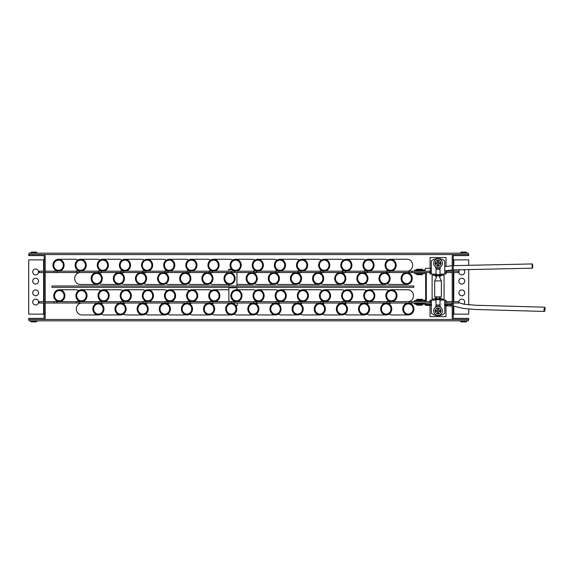 <?xml version="1.0" encoding="UTF-8"?>
<svg xmlns="http://www.w3.org/2000/svg" width="574" height="574" viewBox="0 0 574 574"><rect width="100%" height="100%" fill="white"/><g stroke="black" fill="none" stroke-linecap="round" stroke-linejoin="round"><path stroke-width="0.86" d="M459.939 269.701A2.913 2.913 0 0 0 461.797 274.867A2.913 2.913 0 0 0 463.534 269.608M464.71 281.145A2.913 2.913 0 0 0 461.797 278.232A2.913 2.913 0 0 0 458.877 281.145A2.913 2.913 0 0 0 461.797 284.065A2.913 2.913 0 0 0 464.71 281.145M463.778 304.184A2.913 2.913 0 0 0 461.797 299.133A2.913 2.913 0 0 0 458.963 302.756M464.71 292.855A2.913 2.913 0 0 0 461.797 289.935A2.913 2.913 0 0 0 458.877 292.855A2.913 2.913 0 0 0 461.797 295.768A2.913 2.913 0 0 0 464.71 292.855M468.714 265.217L468.714 259.857L453.281 259.857L453.281 256.133A0.531 0.531 0 0 1 453.812 255.602L468.714 255.602L468.714 254.54L453.812 254.54A1.6 1.6 0 0 0 452.219 256.133L452.219 259.857L453.281 259.857L453.281 314.143L468.714 314.143L468.714 309.171M452.219 317.867A1.6 1.6 0 0 0 453.812 319.46L468.714 319.46L468.714 318.398L453.812 318.398A0.531 0.531 0 0 1 453.281 317.867L453.281 314.143L452.219 314.143L452.219 317.336M453.281 256.133A0.531 0.531 0 0 1 453.632 255.631M452.219 259.857L452.219 314.143M453.632 318.369A0.531 0.531 0 0 1 453.281 317.867M452.219 256.664L452.219 256.133M468.714 269.479L468.714 304.902M32.704 302.053A2.913 2.913 0 0 0 35.617 304.966A2.913 2.913 0 0 0 38.537 302.053A2.913 2.913 0 0 0 35.617 299.133A2.913 2.913 0 0 0 32.704 302.053M32.704 292.855A2.913 2.913 0 0 0 35.617 295.768A2.913 2.913 0 0 0 38.537 292.855A2.913 2.913 0 0 0 35.617 289.935A2.913 2.913 0 0 0 32.704 292.855M32.704 271.947A2.913 2.913 0 0 0 35.617 274.867A2.913 2.913 0 0 0 38.537 271.947A2.913 2.913 0 0 0 35.617 269.034A2.913 2.913 0 0 0 32.704 271.947M32.704 281.145A2.913 2.913 0 0 0 35.617 284.065A2.913 2.913 0 0 0 38.537 281.145A2.913 2.913 0 0 0 35.617 278.232A2.913 2.913 0 0 0 32.704 281.145M44.133 314.143L44.133 317.867A0.531 0.531 0 0 1 43.602 318.398L28.7 318.398L28.7 319.46L43.602 319.46A1.6 1.6 0 0 0 45.195 317.867L45.195 314.143L44.133 314.143L44.133 259.857L28.7 259.857L28.7 314.143L44.133 314.143M45.195 256.133A1.6 1.6 0 0 0 43.602 254.54L28.7 254.54L28.7 255.602L43.602 255.602A0.531 0.531 0 0 1 44.133 256.133L44.133 259.857L45.195 259.857L45.195 256.664M45.195 314.143L45.195 259.857M43.782 255.631A0.531 0.531 0 0 1 44.133 256.133M45.195 317.336L45.195 317.867M464.007 321.892L464.38 321.892M463.254 321.892L461.159 321.892M461.288 321.892L465.5 321.892M29.023 253.177L29.023 254.54L468.398 254.54L468.398 253.177L29.023 253.177L29.016 254.54M468.398 319.46L29.023 319.46L29.023 320.823L468.398 320.823L468.398 319.46M29.016 320.823L29.016 319.46M461.812 252.108L463.605 252.108L461.073 252.108L460.413 253.177L460.413 252.768L466.798 252.768L466.138 252.108L463.605 252.108L466.052 252.108M463.605 252.108L461.252 252.108M36.341 252.108L33.809 252.108L36.341 252.108L37.001 252.768L30.616 252.768L30.616 253.177M35.703 252.108L32.022 252.108M33.809 252.108L31.914 252.108M31.907 321.892L31.276 321.892L30.616 320.823L30.616 321.232L37.009 321.232L36.349 321.892L33.809 321.892L35.71 321.892M31.914 321.892L35.602 321.892M30.616 321.232L31.276 321.892L33.809 321.892M413.854 285.981L51.969 285.981L51.969 287.337L413.854 287.337L413.854 285.981M431.332 271.186L45.195 271.186M452.219 271.186L444.742 271.186M453.281 272.542L458.769 272.542L458.769 271.186L453.281 271.186M44.133 271.186L39.24 271.186L39.24 272.542L44.133 272.542M79.226 271.186L79.226 272.542L98.491 272.542L98.491 271.186M98.491 272.542L101.411 272.542L101.411 271.186M101.411 272.542L120.669 272.542L120.669 271.186M120.669 272.542L123.589 272.542L123.589 271.186M123.589 272.542L142.854 272.542L142.854 271.186M142.854 272.542L145.774 272.542L145.774 271.186M145.774 272.542L165.032 272.542L165.032 271.186M165.032 272.542L167.952 272.542L167.952 271.186M167.952 272.542L187.217 272.542L187.217 271.186M187.217 272.542L190.138 272.542L190.138 271.186M190.138 272.542L209.395 272.542L209.395 271.186M209.395 272.542L212.315 272.542L212.315 271.186M212.315 272.542L231.58 272.542L231.58 271.186M231.58 272.542L234.501 272.542L234.501 271.186M234.501 272.542L253.758 272.542L253.758 271.186M253.758 272.542L256.678 272.542L256.678 271.186M256.678 272.542L275.943 272.542L275.943 271.186M275.943 272.542L278.864 272.542L278.864 271.186M278.864 272.542L298.121 272.542L298.121 271.186M298.121 272.542L301.041 272.542L301.041 271.186M301.041 272.542L320.306 272.542L320.306 271.186M320.306 272.542L323.227 272.542L323.227 271.186M323.227 272.542L342.484 272.542L342.484 271.186M342.484 272.542L345.404 272.542L345.404 271.186M345.404 272.542L364.669 272.542L364.669 271.186M364.669 272.542L367.59 272.542L367.59 271.186M367.59 272.542L386.847 272.542L386.847 271.186M386.847 272.542L389.768 272.542L389.768 271.186M389.768 272.542L409.032 272.542L409.032 271.186M409.032 272.542L411.953 272.542L411.953 271.186M411.953 272.542L429.89 272.542L429.89 271.186M429.89 272.542L431.332 272.542L431.332 260.969A10.641 10.641 0 0 1 444.742 260.976L444.742 274.121L440.036 274.121M444.742 272.542L446.694 272.542L446.694 271.186M446.694 272.542L452.219 272.542M45.195 272.542L54.128 272.542L54.128 271.186M54.128 272.542L57.048 272.542L57.048 271.186M57.048 272.542L76.306 272.542L76.306 271.186M76.306 272.542L79.226 272.542M431.332 301.666L45.195 301.666M452.219 301.666L444.742 301.666L444.742 313.246A10.641 10.641 0 0 1 431.332 313.239L431.332 300.094L436.039 300.094M453.281 303.029L458.769 303.029L458.769 301.666L453.281 301.666M44.133 301.666L39.24 301.666L39.24 303.029L44.133 303.029M79.226 301.666L79.226 303.029L98.491 303.029L98.491 301.666M98.491 303.029L101.411 303.029L101.411 301.666M101.411 303.029L120.669 303.029L120.669 301.666M120.669 303.029L123.589 303.029L123.589 301.666M123.589 303.029L142.854 303.029L142.854 301.666M142.854 303.029L145.774 303.029L145.774 301.666M145.774 303.029L165.032 303.029L165.032 301.666M165.032 303.029L167.952 303.029L167.952 301.666M167.952 303.029L187.217 303.029L187.217 301.666M187.217 303.029L190.138 303.029L190.138 301.666M190.138 303.029L209.395 303.029L209.395 301.666M209.395 303.029L212.315 303.029L212.315 301.666M212.315 303.029L231.58 303.029L231.58 301.666M231.58 303.029L234.501 303.029L234.501 301.666M234.501 303.029L253.758 303.029L253.758 301.666M253.758 303.029L256.678 303.029L256.678 301.666M256.678 303.029L275.943 303.029L275.943 301.666M275.943 303.029L278.864 303.029L278.864 301.666M278.864 303.029L298.121 303.029L298.121 301.666M298.121 303.029L301.041 303.029L301.041 301.666M301.041 303.029L320.306 303.029L320.306 301.666M320.306 303.029L323.227 303.029L323.227 301.666M323.227 303.029L342.484 303.029L342.484 301.666M342.484 303.029L345.404 303.029L345.404 301.666M345.404 303.029L364.669 303.029L364.669 301.666M364.669 303.029L367.59 303.029L367.59 301.666M367.59 303.029L386.847 303.029L386.847 301.666M386.847 303.029L389.768 303.029L389.768 301.666M389.768 303.029L409.032 303.029L409.032 301.666M409.032 303.029L411.953 303.029L411.953 301.666M411.953 303.029L429.89 303.029L429.89 301.666M429.89 303.029L431.332 303.029M444.742 303.029L446.694 303.029L446.694 301.666M446.694 303.029L452.219 303.029M45.195 303.029L54.128 303.029L54.128 301.666M54.128 303.029L57.048 303.029L57.048 301.666M57.048 303.029L76.306 303.029L76.306 301.666M76.306 303.029L79.226 303.029M236.954 289.748L236.954 287.746L228.868 287.746L228.868 301.58L235.505 301.58M231.214 268.811A10.296 10.296 0 0 0 228.617 269.608L231.889 269.608M231.236 287.337L234.579 287.337M231.236 268.84A10.289 8.18 -90 0 0 230.848 268.941A9.428 4.578 46.8 0 1 231.286 268.941A10.289 8.18 -90 0 1 231.308 268.933M237.213 303.029L237.213 305.397L235.397 305.755M236.868 305.755L237.213 305.397M233.589 303.029L233.589 303.589M235.907 305.755L236.954 305.727M426.324 272.542L426.324 300.367A0.639 0.639 0 0 1 425.686 301.006L424.495 301.006M414.83 300.604L416.322 300.367L416.982 299.305M425.65 272.542L425.686 300.051L422.708 300.367M417.205 299.305L421.825 299.305L417.205 299.305M424.279 304.091L414.536 304.091L414.536 303.029L414.536 303.438L424.279 303.438M414.557 270.117L416.322 270.117L416.982 269.055M424.473 270.117L422.708 270.117M422.005 269.055L421.409 269.055M422.048 305.16L419.515 305.16L422.048 305.16L422.708 304.091M422.708 304.5L416.322 304.5L416.982 305.16L421.309 305.16M416.982 305.16L419.515 305.16M424.495 301.666L424.495 300.604L414.536 300.604L414.536 301.666M422.048 299.535L419.515 299.535L422.048 299.535L422.708 300.195L416.322 300.195L416.322 300.604M421.409 299.535L417.721 299.535M419.515 299.535L417.621 299.535M425.492 303.029L425.492 304.306L431.332 304.306M444.742 304.306L451.795 304.306L451.795 303.029M425.492 304.306L424.279 304.306L424.279 303.029M430.902 305.375L425.894 305.375L430.902 305.375M445.783 305.375L447.964 305.375M430.493 268.331L425.384 268.331L425.069 271.186M421.381 271.186L421.381 270.332L425.04 270.332M421.381 270.332L415.468 270.332L415.468 271.186M421.409 269.263L417.65 269.263M421.381 269.263L417.621 269.263M414.536 272.542L414.536 273.611L424.495 273.611L424.495 272.542M422.048 274.673L419.515 274.673L422.048 274.673L422.708 273.611M417.621 274.673L421.309 274.673M430.034 301.666L430.034 300.216L431.332 300.216M444.742 300.216L445.998 300.216L445.998 301.666M445.998 305.877L445.998 316.611L430.034 316.611L430.034 305.375M430.034 301.58L431.332 301.58M444.742 301.58L445.998 301.58M446.041 272.542L446.041 273.906L444.742 273.906M431.332 273.906L430.077 273.906L430.077 272.542M430.077 268.331L430.077 257.518L446.041 257.518L446.041 266.336M446.041 271.186L446.041 270.663M444.082 300.094L444.082 275.183L438.888 275.183M433.054 274.121L433.054 275.183L432.107 275.183L432.107 300.094M440.028 300.094L444.742 300.094L444.742 301.666M433.643 310.929A4.391 4.391 0 0 1 438.034 306.53A4.391 4.391 0 0 1 442.432 310.929A4.391 4.391 0 0 1 438.034 315.32A4.391 4.391 0 0 1 433.643 310.929M435.114 310.929A2.92 2.92 0 0 1 438.034 308.008A2.92 2.92 0 0 1 440.954 310.929A2.92 2.92 0 0 1 438.034 313.849A2.92 2.92 0 0 1 435.114 310.929M438.565 311.46L440.272 311.46L440.272 310.398L438.565 310.398L438.565 308.69L437.503 308.69L437.503 310.398L435.802 310.398L435.802 311.46L437.503 311.46L437.503 313.16L438.565 313.16L438.565 311.46M443.013 300.094L443.013 299.025L438.888 299.025M437.187 299.025L433.054 299.025L433.054 300.094M440.567 297.963L439.11 297.963L440.567 297.963L441.227 298.623L438.952 298.623M437.123 298.623L434.841 298.623L436.247 297.963M435.501 297.963L436.14 297.963M436.039 304.966L440.028 304.966L440.028 299.65L436.039 299.65L436.039 304.966M436.147 304.966A8.452 8.452 0 0 1 435.429 307.391M440.638 307.391A8.452 8.452 0 0 1 439.921 304.966M532.148 264.557C532.586 263.617 532.758 264.621 532.672 267.563C532.241 268.503 532.062 267.498 532.148 264.557L532.371 263.932L453.281 265.654M431.332 268.202L430.622 268.202A2.131 0.373 90 0 0 430.364 268.826A2.131 0.373 90 0 0 430.285 271.186M532.672 267.563L532.457 268.187L453.281 269.916M545.3 308.396L544.525 311.445L543.865 310.247L544.64 307.198L545.3 308.396M447.921 305.375A2.131 0.796 90 0 0 448.488 306.014L452.219 306.014M391.863 303.029A5.962 5.568 90 0 0 389.036 303.861M402.776 308.977A5.962 5.568 -90 0 1 408.344 303.029A5.962 5.568 -90 0 1 413.911 309.006A5.962 5.568 -90 0 1 408.344 314.954A5.962 5.568 -90 0 1 402.776 308.977M413.115 309.006A5.109 4.771 -90 0 1 408.344 314.1A5.109 4.771 -90 0 1 403.572 308.977A5.109 4.771 -90 0 1 408.344 303.883A5.109 4.771 -90 0 1 413.115 309.006M389.036 314.122A5.962 5.568 90 0 0 391.863 314.954L408.344 314.954M369.728 303.029A5.962 5.568 90 0 0 366.894 303.861M380.641 308.977A5.962 5.568 -90 0 1 386.202 303.029A5.962 5.568 -90 0 1 391.769 309.006A5.962 5.568 -90 0 1 386.202 314.954A5.962 5.568 -90 0 1 380.641 308.977M390.973 309.006A5.109 4.771 -90 0 1 386.202 314.1A5.109 4.771 -90 0 1 381.437 308.977A5.109 4.771 -90 0 1 386.202 303.883A5.109 4.771 -90 0 1 390.973 309.006M366.894 314.122A5.962 5.568 90 0 0 369.728 314.954L386.202 314.954M347.586 303.029A5.962 5.568 90 0 0 344.759 303.861M358.499 308.977A5.962 5.568 -90 0 1 364.067 303.029A5.962 5.568 -90 0 1 369.627 309.006A5.962 5.568 -90 0 1 364.067 314.954A5.962 5.568 -90 0 1 358.499 308.977M368.838 309.006A5.109 4.771 -90 0 1 364.067 314.1A5.109 4.771 -90 0 1 359.295 308.977A5.109 4.771 -90 0 1 364.067 303.883A5.109 4.771 -90 0 1 368.838 309.006M344.759 314.122A5.962 5.568 90 0 0 347.586 314.954L364.067 314.954M325.451 303.029A5.962 5.568 90 0 0 322.617 303.861M336.364 308.977A5.962 5.568 -90 0 1 341.925 303.029A5.962 5.568 -90 0 1 347.492 309.006A5.962 5.568 -90 0 1 341.925 314.954A5.962 5.568 -90 0 1 336.364 308.977M346.696 309.006A5.109 4.771 -90 0 1 341.925 314.1A5.109 4.771 -90 0 1 337.16 308.977A5.109 4.771 -90 0 1 341.925 303.883A5.109 4.771 -90 0 1 346.696 309.006M322.617 314.122A5.962 5.568 90 0 0 325.451 314.954L341.925 314.954M303.309 303.029A5.962 5.568 90 0 0 300.482 303.861M314.222 308.977A5.962 5.568 -90 0 1 319.79 303.029A5.962 5.568 -90 0 1 325.35 309.006A5.962 5.568 -90 0 1 319.79 314.954A5.962 5.568 -90 0 1 314.222 308.977M324.561 309.006A5.109 4.771 -90 0 1 319.79 314.1A5.109 4.771 -90 0 1 315.018 308.977A5.109 4.771 -90 0 1 319.79 303.883A5.109 4.771 -90 0 1 324.561 309.006M300.482 314.122A5.962 5.568 90 0 0 303.309 314.954L319.79 314.954M281.174 303.029A5.962 5.568 90 0 0 278.34 303.861M292.087 308.977A5.962 5.568 -90 0 1 297.648 303.029A5.962 5.568 -90 0 1 303.216 309.006A5.962 5.568 -90 0 1 297.648 314.954A5.962 5.568 -90 0 1 292.087 308.977M302.419 309.006A5.109 4.771 -90 0 1 297.648 314.1A5.109 4.771 -90 0 1 292.876 308.977A5.109 4.771 -90 0 1 297.648 303.883A5.109 4.771 -90 0 1 302.419 309.006M278.34 314.122A5.962 5.568 90 0 0 281.174 314.954L297.648 314.954M259.032 303.029A5.962 5.568 90 0 0 256.205 303.861M269.945 308.977A5.962 5.568 -90 0 1 275.513 303.029A5.962 5.568 -90 0 1 281.073 309.006A5.962 5.568 -90 0 1 275.513 314.954A5.962 5.568 -90 0 1 269.945 308.977M280.277 309.006A5.109 4.771 -90 0 1 275.513 314.1A5.109 4.771 -90 0 1 270.741 308.977A5.109 4.771 -90 0 1 275.513 303.883A5.109 4.771 -90 0 1 280.277 309.006M256.205 314.122A5.962 5.568 90 0 0 259.032 314.954L275.513 314.954M247.81 308.977A5.962 5.568 -90 0 1 253.371 303.029A5.962 5.568 -90 0 1 258.939 309.006A5.962 5.568 -90 0 1 253.371 314.954A5.962 5.568 -90 0 1 247.81 308.977M258.142 309.006A5.109 4.771 -90 0 1 253.371 314.1A5.109 4.771 -90 0 1 248.599 308.977A5.109 4.771 -90 0 1 253.371 303.883A5.109 4.771 -90 0 1 258.142 309.006M234.063 314.122A5.962 5.568 90 0 0 236.897 314.954L253.371 314.954M214.755 303.029A5.962 5.568 90 0 0 211.921 303.861M225.668 308.977A5.962 5.568 -90 0 1 231.236 303.029A5.962 5.568 -90 0 1 236.797 309.006A5.962 5.568 -90 0 1 231.236 314.954A5.962 5.568 -90 0 1 225.668 308.977M236 309.006A5.109 4.771 -90 0 1 231.236 314.1A5.109 4.771 -90 0 1 226.465 308.977A5.109 4.771 -90 0 1 231.236 303.883A5.109 4.771 -90 0 1 236 309.006M211.921 314.122A5.962 5.568 90 0 0 214.755 314.954L231.236 314.954M192.613 303.029A5.962 5.568 90 0 0 189.786 303.861M203.526 308.977A5.962 5.568 -90 0 1 209.094 303.029A5.962 5.568 -90 0 1 214.662 309.006A5.962 5.568 -90 0 1 209.094 314.954A5.962 5.568 -90 0 1 203.526 308.977M213.865 309.006A5.109 4.771 -90 0 1 209.094 314.1A5.109 4.771 -90 0 1 204.322 308.977A5.109 4.771 -90 0 1 209.094 303.883A5.109 4.771 -90 0 1 213.865 309.006M189.786 314.122A5.962 5.568 90 0 0 192.613 314.954L209.094 314.954M170.478 303.029A5.962 5.568 90 0 0 167.644 303.861M181.391 308.977A5.962 5.568 -90 0 1 186.952 303.029A5.962 5.568 -90 0 1 192.52 309.006A5.962 5.568 -90 0 1 186.952 314.954A5.962 5.568 -90 0 1 181.391 308.977M191.723 309.006A5.109 4.771 -90 0 1 186.952 314.1A5.109 4.771 -90 0 1 182.188 308.977A5.109 4.771 -90 0 1 186.952 303.883A5.109 4.771 -90 0 1 191.723 309.006M167.644 314.122A5.962 5.568 90 0 0 170.478 314.954L186.952 314.954M148.336 303.029A5.962 5.568 90 0 0 145.509 303.861M159.249 308.977A5.962 5.568 -90 0 1 164.817 303.029A5.962 5.568 -90 0 1 170.378 309.006A5.962 5.568 -90 0 1 164.817 314.954A5.962 5.568 -90 0 1 159.249 308.977M169.588 309.006A5.109 4.771 -90 0 1 164.817 314.1A5.109 4.771 -90 0 1 160.046 308.977A5.109 4.771 -90 0 1 164.817 303.883A5.109 4.771 -90 0 1 169.588 309.006M145.509 314.122A5.962 5.568 90 0 0 148.336 314.954L164.817 314.954M126.201 303.029A5.962 5.568 90 0 0 123.367 303.861M137.114 308.977A5.962 5.568 -90 0 1 142.675 303.029A5.962 5.568 -90 0 1 148.243 309.006A5.962 5.568 -90 0 1 142.675 314.954A5.962 5.568 -90 0 1 137.114 308.977M147.446 309.006A5.109 4.771 -90 0 1 142.675 314.1A5.109 4.771 -90 0 1 137.911 308.977A5.109 4.771 -90 0 1 142.675 303.883A5.109 4.771 -90 0 1 147.446 309.006M123.367 314.122A5.962 5.568 90 0 0 126.201 314.954L142.675 314.954M104.059 303.029A5.962 5.568 90 0 0 101.232 303.861M114.972 308.977A5.962 5.568 -90 0 1 120.54 303.029A5.962 5.568 -90 0 1 126.101 309.006A5.962 5.568 -90 0 1 120.54 314.954A5.962 5.568 -90 0 1 114.972 308.977M125.304 309.006A5.109 4.771 -90 0 1 120.54 314.1A5.109 4.771 -90 0 1 115.769 308.977A5.109 4.771 -90 0 1 120.54 303.883A5.109 4.771 -90 0 1 125.304 309.006M101.232 314.122A5.962 5.568 90 0 0 104.059 314.954L120.54 314.954M81.924 303.029A5.962 5.568 90 0 0 76.356 308.977A5.962 5.568 90 0 0 81.924 314.954L98.398 314.954A5.962 5.568 -90 0 1 92.837 308.977A5.962 5.568 -90 0 1 98.398 303.029A5.962 5.568 -90 0 1 103.966 309.006A5.962 5.568 -90 0 1 98.398 314.954M103.169 309.006A5.109 4.771 -90 0 1 98.398 314.1A5.109 4.771 -90 0 1 93.627 308.977A5.109 4.771 -90 0 1 98.398 303.883A5.109 4.771 -90 0 1 103.169 309.006M390.205 272.542A5.962 5.568 90 0 0 387.371 273.375M401.118 278.49A5.962 5.568 -90 0 1 406.679 272.542A5.962 5.568 -90 0 1 412.247 278.519A5.962 5.568 -90 0 1 406.679 284.467A5.962 5.568 -90 0 1 401.118 278.49M411.45 278.519A5.109 4.771 -90 0 1 406.679 283.613A5.109 4.771 -90 0 1 401.915 278.49A5.109 4.771 -90 0 1 406.679 273.396A5.109 4.771 -90 0 1 411.45 278.519M387.371 283.635A5.962 5.568 90 0 0 390.205 284.467L406.679 284.467M368.063 272.542A5.962 5.568 90 0 0 365.236 273.375M378.976 278.49A5.962 5.568 -90 0 1 384.544 272.542A5.962 5.568 -90 0 1 390.105 278.519A5.962 5.568 -90 0 1 384.544 284.467A5.962 5.568 -90 0 1 378.976 278.49M389.316 278.519A5.109 4.771 -90 0 1 384.544 283.613A5.109 4.771 -90 0 1 379.773 278.49A5.109 4.771 -90 0 1 384.544 273.396A5.109 4.771 -90 0 1 389.316 278.519M365.236 283.635A5.962 5.568 90 0 0 368.063 284.467L384.544 284.467M345.928 272.542A5.962 5.568 90 0 0 343.094 273.375M356.841 278.49A5.962 5.568 -90 0 1 362.402 272.542A5.962 5.568 -90 0 1 367.97 278.519A5.962 5.568 -90 0 1 362.402 284.467A5.962 5.568 -90 0 1 356.841 278.49M367.173 278.519A5.109 4.771 -90 0 1 362.402 283.613A5.109 4.771 -90 0 1 357.631 278.49A5.109 4.771 -90 0 1 362.402 273.396A5.109 4.771 -90 0 1 367.173 278.519M343.094 283.635A5.962 5.568 90 0 0 345.928 284.467L362.402 284.467M323.786 272.542A5.962 5.568 90 0 0 320.959 273.375M334.699 278.49A5.962 5.568 -90 0 1 340.267 272.542A5.962 5.568 -90 0 1 345.828 278.519A5.962 5.568 -90 0 1 340.267 284.467A5.962 5.568 -90 0 1 334.699 278.49M345.031 278.519A5.109 4.771 -90 0 1 340.267 283.613A5.109 4.771 -90 0 1 335.496 278.49A5.109 4.771 -90 0 1 340.267 273.396A5.109 4.771 -90 0 1 345.031 278.519M320.959 283.635A5.962 5.568 90 0 0 323.786 284.467L340.267 284.467M301.651 272.542A5.962 5.568 90 0 0 298.817 273.375M312.565 278.49A5.962 5.568 -90 0 1 318.125 272.542A5.962 5.568 -90 0 1 323.693 278.519A5.962 5.568 -90 0 1 318.125 284.467A5.962 5.568 -90 0 1 312.565 278.49M322.897 278.519A5.109 4.771 -90 0 1 318.125 283.613A5.109 4.771 -90 0 1 313.354 278.49A5.109 4.771 -90 0 1 318.125 273.396A5.109 4.771 -90 0 1 322.897 278.519M298.817 283.635A5.962 5.568 90 0 0 301.651 284.467L318.125 284.467M279.509 272.542A5.962 5.568 90 0 0 276.675 273.375M290.422 278.49A5.962 5.568 -90 0 1 295.99 272.542A5.962 5.568 -90 0 1 301.551 278.519A5.962 5.568 -90 0 1 295.99 284.467A5.962 5.568 -90 0 1 290.422 278.49M300.754 278.519A5.109 4.771 -90 0 1 295.99 283.613A5.109 4.771 -90 0 1 291.219 278.49A5.109 4.771 -90 0 1 295.99 273.396A5.109 4.771 -90 0 1 300.754 278.519M276.675 283.635A5.962 5.568 90 0 0 279.509 284.467L295.99 284.467M257.367 272.542A5.962 5.568 90 0 0 254.54 273.375M268.28 278.49A5.962 5.568 -90 0 1 273.848 272.542A5.962 5.568 -90 0 1 279.416 278.519A5.962 5.568 -90 0 1 273.848 284.467A5.962 5.568 -90 0 1 268.28 278.49M278.62 278.519A5.109 4.771 -90 0 1 273.848 283.613A5.109 4.771 -90 0 1 269.077 278.49A5.109 4.771 -90 0 1 273.848 273.396A5.109 4.771 -90 0 1 278.62 278.519M254.54 283.635A5.962 5.568 90 0 0 257.367 284.467L273.848 284.467M246.146 278.49A5.962 5.568 -90 0 1 251.706 272.542A5.962 5.568 -90 0 1 257.274 278.519A5.962 5.568 -90 0 1 251.706 284.467A5.962 5.568 -90 0 1 246.146 278.49M256.478 278.519A5.109 4.771 -90 0 1 251.706 283.613A5.109 4.771 -90 0 1 246.942 278.49A5.109 4.771 -90 0 1 251.706 273.396A5.109 4.771 -90 0 1 256.478 278.519M213.09 272.542A5.962 5.568 90 0 0 210.263 273.375M224.004 278.49A5.962 5.568 -90 0 1 229.571 272.542A5.962 5.568 -90 0 1 235.132 278.519A5.962 5.568 -90 0 1 229.571 284.467A5.962 5.568 -90 0 1 224.004 278.49M234.343 278.519A5.109 4.771 -90 0 1 229.571 283.613A5.109 4.771 -90 0 1 224.8 278.49A5.109 4.771 -90 0 1 229.571 273.396A5.109 4.771 -90 0 1 234.343 278.519M210.263 283.635A5.962 5.568 90 0 0 213.09 284.467L229.571 284.467M190.955 272.542A5.962 5.568 90 0 0 188.121 273.375M201.869 278.49A5.962 5.568 -90 0 1 207.429 272.542A5.962 5.568 -90 0 1 212.997 278.519A5.962 5.568 -90 0 1 207.429 284.467A5.962 5.568 -90 0 1 201.869 278.49M212.201 278.519A5.109 4.771 -90 0 1 207.429 283.613A5.109 4.771 -90 0 1 202.665 278.49A5.109 4.771 -90 0 1 207.429 273.396A5.109 4.771 -90 0 1 212.201 278.519M188.121 283.635A5.962 5.568 90 0 0 190.955 284.467L207.429 284.467M168.813 272.542A5.962 5.568 90 0 0 165.986 273.375M179.727 278.49A5.962 5.568 -90 0 1 185.294 272.542A5.962 5.568 -90 0 1 190.855 278.519A5.962 5.568 -90 0 1 185.294 284.467A5.962 5.568 -90 0 1 179.727 278.49M190.066 278.519A5.109 4.771 -90 0 1 185.294 283.613A5.109 4.771 -90 0 1 180.523 278.49A5.109 4.771 -90 0 1 185.294 273.396A5.109 4.771 -90 0 1 190.066 278.519M165.986 283.635A5.962 5.568 90 0 0 168.813 284.467L185.294 284.467M146.679 272.542A5.962 5.568 90 0 0 143.844 273.375M157.592 278.49A5.962 5.568 -90 0 1 163.152 272.542A5.962 5.568 -90 0 1 168.72 278.519A5.962 5.568 -90 0 1 163.152 284.467A5.962 5.568 -90 0 1 157.592 278.49M167.924 278.519A5.109 4.771 -90 0 1 163.152 283.613A5.109 4.771 -90 0 1 158.381 278.49A5.109 4.771 -90 0 1 163.152 273.396A5.109 4.771 -90 0 1 167.924 278.519M143.844 283.635A5.962 5.568 90 0 0 146.679 284.467L163.152 284.467M124.536 272.542A5.962 5.568 90 0 0 121.71 273.375M135.45 278.49A5.962 5.568 -90 0 1 141.017 272.542A5.962 5.568 -90 0 1 146.578 278.519A5.962 5.568 -90 0 1 141.017 284.467A5.962 5.568 -90 0 1 135.45 278.49M145.782 278.519A5.109 4.771 -90 0 1 141.017 283.613A5.109 4.771 -90 0 1 136.246 278.49A5.109 4.771 -90 0 1 141.017 273.396A5.109 4.771 -90 0 1 145.782 278.519M121.71 283.635A5.962 5.568 90 0 0 124.536 284.467L141.017 284.467M102.402 272.542A5.962 5.568 90 0 0 99.567 273.375M113.315 278.49A5.962 5.568 -90 0 1 118.875 272.542A5.962 5.568 -90 0 1 124.443 278.519A5.962 5.568 -90 0 1 118.875 284.467A5.962 5.568 -90 0 1 113.315 278.49M123.647 278.519A5.109 4.771 -90 0 1 118.875 283.613A5.109 4.771 -90 0 1 114.104 278.49A5.109 4.771 -90 0 1 118.875 273.396A5.109 4.771 -90 0 1 123.647 278.519M99.567 283.635A5.962 5.568 90 0 0 102.402 284.467L118.875 284.467M80.26 272.542A5.962 5.568 90 0 0 74.692 278.49A5.962 5.568 90 0 0 80.26 284.467L96.741 284.467A5.962 5.568 -90 0 1 91.173 278.49A5.962 5.568 -90 0 1 96.741 272.542A5.962 5.568 -90 0 1 102.301 278.519A5.962 5.568 -90 0 1 96.741 284.467M101.505 278.519A5.109 4.771 -90 0 1 96.741 283.613A5.109 4.771 -90 0 1 91.969 278.49A5.109 4.771 -90 0 1 96.741 273.396A5.109 4.771 -90 0 1 101.505 278.519M77.856 260.094A5.962 5.568 -90 0 0 75.029 259.261L58.548 259.261A5.962 5.568 90 0 1 64.109 265.238A5.962 5.568 90 0 1 58.548 271.186A5.962 5.568 90 0 1 52.98 265.21A5.962 5.568 90 0 1 58.548 259.261M63.319 265.238A5.109 4.771 90 0 1 58.548 270.332A5.109 4.771 90 0 1 53.777 265.21A5.109 4.771 90 0 1 58.548 260.115A5.109 4.771 90 0 1 63.319 265.238M75.029 271.186A5.962 5.568 -90 0 0 77.856 270.354M99.998 260.094A5.962 5.568 -90 0 0 97.164 259.261L80.69 259.261A5.962 5.568 90 0 1 86.251 265.238A5.962 5.568 90 0 1 80.69 271.186A5.962 5.568 90 0 1 75.122 265.21A5.962 5.568 90 0 1 80.69 259.261M85.454 265.238A5.109 4.771 90 0 1 80.69 270.332A5.109 4.771 90 0 1 75.919 265.21A5.109 4.771 90 0 1 80.69 260.115A5.109 4.771 90 0 1 85.454 265.238M97.164 271.186A5.962 5.568 -90 0 0 99.998 270.354M122.133 260.094A5.962 5.568 -90 0 0 119.306 259.261L102.825 259.261A5.962 5.568 90 0 1 108.393 265.238A5.962 5.568 90 0 1 102.825 271.186A5.962 5.568 90 0 1 97.264 265.21A5.962 5.568 90 0 1 102.825 259.261M107.596 265.238A5.109 4.771 90 0 1 102.825 270.332A5.109 4.771 90 0 1 98.054 265.21A5.109 4.771 90 0 1 102.825 260.115A5.109 4.771 90 0 1 107.596 265.238M119.306 271.186A5.962 5.568 -90 0 0 122.133 270.354M144.275 260.094A5.962 5.568 -90 0 0 141.441 259.261L124.967 259.261A5.962 5.568 90 0 1 130.528 265.238A5.962 5.568 90 0 1 124.967 271.186A5.962 5.568 90 0 1 119.399 265.21A5.962 5.568 90 0 1 124.967 259.261M129.731 265.238A5.109 4.771 90 0 1 124.967 270.332A5.109 4.771 90 0 1 120.196 265.21A5.109 4.771 90 0 1 124.967 260.115A5.109 4.771 90 0 1 129.731 265.238M141.441 271.186A5.962 5.568 -90 0 0 144.275 270.354M166.41 260.094A5.962 5.568 -90 0 0 163.583 259.261L147.102 259.261A5.962 5.568 90 0 1 152.67 265.238A5.962 5.568 90 0 1 147.102 271.186A5.962 5.568 90 0 1 141.541 265.21A5.962 5.568 90 0 1 147.102 259.261M151.873 265.238A5.109 4.771 90 0 1 147.102 270.332A5.109 4.771 90 0 1 142.33 265.21A5.109 4.771 90 0 1 147.102 260.115A5.109 4.771 90 0 1 151.873 265.238M163.583 271.186A5.962 5.568 -90 0 0 166.41 270.354M188.552 260.094A5.962 5.568 -90 0 0 185.718 259.261L169.244 259.261A5.962 5.568 90 0 1 174.805 265.238A5.962 5.568 90 0 1 169.244 271.186A5.962 5.568 90 0 1 163.676 265.21A5.962 5.568 90 0 1 169.244 259.261M174.008 265.238A5.109 4.771 90 0 1 169.244 270.332A5.109 4.771 90 0 1 164.473 265.21A5.109 4.771 90 0 1 169.244 260.115A5.109 4.771 90 0 1 174.008 265.238M185.718 271.186A5.962 5.568 -90 0 0 188.552 270.354M210.687 260.094A5.962 5.568 -90 0 0 207.86 259.261L191.379 259.261A5.962 5.568 90 0 1 196.947 265.238A5.962 5.568 90 0 1 191.379 271.186A5.962 5.568 90 0 1 185.818 265.21A5.962 5.568 90 0 1 191.379 259.261M196.15 265.238A5.109 4.771 90 0 1 191.379 270.332A5.109 4.771 90 0 1 186.615 265.21A5.109 4.771 90 0 1 191.379 260.115A5.109 4.771 90 0 1 196.15 265.238M207.86 271.186A5.962 5.568 -90 0 0 210.687 270.354M232.829 260.094A5.962 5.568 -90 0 0 229.995 259.261L213.521 259.261A5.962 5.568 90 0 1 219.081 265.238A5.962 5.568 90 0 1 213.521 271.186A5.962 5.568 90 0 1 207.953 265.21A5.962 5.568 90 0 1 213.521 259.261M218.292 265.238A5.109 4.771 90 0 1 213.521 270.332A5.109 4.771 90 0 1 208.749 265.21A5.109 4.771 90 0 1 213.521 260.115A5.109 4.771 90 0 1 218.292 265.238M254.964 260.094A5.962 5.568 -90 0 0 252.137 259.261L235.656 259.261A5.962 5.568 90 0 1 241.224 265.238A5.962 5.568 90 0 1 235.656 271.186A5.962 5.568 90 0 1 230.095 265.21A5.962 5.568 90 0 1 235.656 259.261M240.427 265.238A5.109 4.771 90 0 1 235.656 270.332A5.109 4.771 90 0 1 230.892 265.21A5.109 4.771 90 0 1 235.656 260.115A5.109 4.771 90 0 1 240.427 265.238M252.137 271.186A5.962 5.568 -90 0 0 254.964 270.354M277.106 260.094A5.962 5.568 -90 0 0 274.279 259.261L257.798 259.261A5.962 5.568 90 0 1 263.366 265.238A5.962 5.568 90 0 1 257.798 271.186A5.962 5.568 90 0 1 252.23 265.21A5.962 5.568 90 0 1 257.798 259.261M262.569 265.238A5.109 4.771 90 0 1 257.798 270.332A5.109 4.771 90 0 1 253.026 265.21A5.109 4.771 90 0 1 257.798 260.115A5.109 4.771 90 0 1 262.569 265.238M274.279 271.186A5.962 5.568 -90 0 0 277.106 270.354M299.248 260.094A5.962 5.568 -90 0 0 296.414 259.261L279.94 259.261A5.962 5.568 90 0 1 285.5 265.238A5.962 5.568 90 0 1 279.94 271.186A5.962 5.568 90 0 1 274.372 265.21A5.962 5.568 90 0 1 279.94 259.261M284.704 265.238A5.109 4.771 90 0 1 279.94 270.332A5.109 4.771 90 0 1 275.168 265.21A5.109 4.771 90 0 1 279.94 260.115A5.109 4.771 90 0 1 284.704 265.238M296.414 271.186A5.962 5.568 -90 0 0 299.248 270.354M321.383 260.094A5.962 5.568 -90 0 0 318.556 259.261L302.075 259.261A5.962 5.568 90 0 1 307.642 265.238A5.962 5.568 90 0 1 302.075 271.186A5.962 5.568 90 0 1 296.514 265.21A5.962 5.568 90 0 1 302.075 259.261M306.846 265.238A5.109 4.771 90 0 1 302.075 270.332A5.109 4.771 90 0 1 297.303 265.21A5.109 4.771 90 0 1 302.075 260.115A5.109 4.771 90 0 1 306.846 265.238M318.556 271.186A5.962 5.568 -90 0 0 321.383 270.354M343.525 260.094A5.962 5.568 -90 0 0 340.691 259.261L324.217 259.261A5.962 5.568 90 0 1 329.777 265.238A5.962 5.568 90 0 1 324.217 271.186A5.962 5.568 90 0 1 318.649 265.21A5.962 5.568 90 0 1 324.217 259.261M328.981 265.238A5.109 4.771 90 0 1 324.217 270.332A5.109 4.771 90 0 1 319.445 265.21A5.109 4.771 90 0 1 324.217 260.115A5.109 4.771 90 0 1 328.981 265.238M340.691 271.186A5.962 5.568 -90 0 0 343.525 270.354M365.66 260.094A5.962 5.568 -90 0 0 362.833 259.261L346.352 259.261A5.962 5.568 90 0 1 351.919 265.238A5.962 5.568 90 0 1 346.352 271.186A5.962 5.568 90 0 1 340.791 265.21A5.962 5.568 90 0 1 346.352 259.261M351.123 265.238A5.109 4.771 90 0 1 346.352 270.332A5.109 4.771 90 0 1 341.58 265.21A5.109 4.771 90 0 1 346.352 260.115A5.109 4.771 90 0 1 351.123 265.238M362.833 271.186A5.962 5.568 -90 0 0 365.66 270.354M387.802 260.094A5.962 5.568 -90 0 0 384.967 259.261L368.494 259.261A5.962 5.568 90 0 1 374.054 265.238A5.962 5.568 90 0 1 368.494 271.186A5.962 5.568 90 0 1 362.926 265.21A5.962 5.568 90 0 1 368.494 259.261M373.265 265.238A5.109 4.771 90 0 1 368.494 270.332A5.109 4.771 90 0 1 363.722 265.21A5.109 4.771 90 0 1 368.494 260.115A5.109 4.771 90 0 1 373.265 265.238M384.967 271.186A5.962 5.568 -90 0 0 387.802 270.354M407.11 271.186A5.962 5.568 -90 0 0 412.67 265.238A5.962 5.568 -90 0 0 407.11 259.261L390.629 259.261A5.962 5.568 90 0 1 396.196 265.238A5.962 5.568 90 0 1 390.629 271.186A5.962 5.568 90 0 1 385.068 265.21A5.962 5.568 90 0 1 390.629 259.261M395.4 265.238A5.109 4.771 90 0 1 390.629 270.332A5.109 4.771 90 0 1 385.864 265.21A5.109 4.771 90 0 1 390.629 260.115A5.109 4.771 90 0 1 395.4 265.238M78.638 290.573A5.962 5.568 -90 0 0 75.811 289.748L59.33 289.748A5.962 5.568 90 0 1 64.898 295.725A5.962 5.568 90 0 1 59.33 301.666A5.962 5.568 90 0 1 53.769 295.689A5.962 5.568 90 0 1 59.33 289.748M64.101 295.718A5.109 4.771 90 0 1 59.33 300.819A5.109 4.771 90 0 1 54.559 295.696A5.109 4.771 90 0 1 59.33 290.595A5.109 4.771 90 0 1 64.101 295.718M75.811 301.666A5.962 5.568 -90 0 0 78.638 300.841M100.78 290.573A5.962 5.568 -90 0 0 97.946 289.748L81.472 289.748A5.962 5.568 90 0 1 87.033 295.725A5.962 5.568 90 0 1 81.472 301.666A5.962 5.568 90 0 1 75.904 295.689A5.962 5.568 90 0 1 81.472 289.748M86.236 295.718A5.109 4.771 90 0 1 81.472 300.819A5.109 4.771 90 0 1 76.701 295.696A5.109 4.771 90 0 1 81.472 290.595A5.109 4.771 90 0 1 86.236 295.718M97.946 301.666A5.962 5.568 -90 0 0 100.78 300.841M122.915 290.573A5.962 5.568 -90 0 0 120.088 289.748L103.607 289.748A5.962 5.568 90 0 1 109.175 295.725A5.962 5.568 90 0 1 103.607 301.666A5.962 5.568 90 0 1 98.046 295.689A5.962 5.568 90 0 1 103.607 289.748M108.378 295.718A5.109 4.771 90 0 1 103.607 300.819A5.109 4.771 90 0 1 98.836 295.696A5.109 4.771 90 0 1 103.607 290.595A5.109 4.771 90 0 1 108.378 295.718M120.088 301.666A5.962 5.568 -90 0 0 122.915 300.841M145.057 290.573A5.962 5.568 -90 0 0 142.223 289.748L125.749 289.748A5.962 5.568 90 0 1 131.31 295.725A5.962 5.568 90 0 1 125.749 301.666A5.962 5.568 90 0 1 120.181 295.689A5.962 5.568 90 0 1 125.749 289.748M130.513 295.718A5.109 4.771 90 0 1 125.749 300.819A5.109 4.771 90 0 1 120.978 295.696A5.109 4.771 90 0 1 125.749 290.595A5.109 4.771 90 0 1 130.513 295.718M142.223 301.666A5.962 5.568 -90 0 0 145.057 300.841M167.192 290.573A5.962 5.568 -90 0 0 164.365 289.748L147.884 289.748A5.962 5.568 90 0 1 153.452 295.725A5.962 5.568 90 0 1 147.884 301.666A5.962 5.568 90 0 1 142.323 295.689A5.962 5.568 90 0 1 147.884 289.748M152.655 295.718A5.109 4.771 90 0 1 147.884 300.819A5.109 4.771 90 0 1 143.12 295.696A5.109 4.771 90 0 1 147.884 290.595A5.109 4.771 90 0 1 152.655 295.718M164.365 301.666A5.962 5.568 -90 0 0 167.192 300.841M189.334 290.573A5.962 5.568 -90 0 0 186.5 289.748L170.026 289.748A5.962 5.568 90 0 1 175.587 295.725A5.962 5.568 90 0 1 170.026 301.666A5.962 5.568 90 0 1 164.458 295.689A5.962 5.568 90 0 1 170.026 289.748M174.797 295.718A5.109 4.771 90 0 1 170.026 300.819A5.109 4.771 90 0 1 165.255 295.696A5.109 4.771 90 0 1 170.026 290.595A5.109 4.771 90 0 1 174.797 295.718M186.5 301.666A5.962 5.568 -90 0 0 189.334 300.841M211.469 290.573A5.962 5.568 -90 0 0 208.642 289.748L192.161 289.748A5.962 5.568 90 0 1 197.729 295.725A5.962 5.568 90 0 1 192.161 301.666A5.962 5.568 90 0 1 186.6 295.689A5.962 5.568 90 0 1 192.161 289.748M196.932 295.718A5.109 4.771 90 0 1 192.161 300.819A5.109 4.771 90 0 1 187.397 295.696A5.109 4.771 90 0 1 192.161 290.595A5.109 4.771 90 0 1 196.932 295.718M208.642 301.666A5.962 5.568 -90 0 0 211.469 300.841M208.735 295.689A5.962 5.568 90 0 1 214.303 289.748A5.962 5.568 90 0 1 219.871 295.725A5.962 5.568 90 0 1 214.303 301.666A5.962 5.568 90 0 1 208.735 295.689M219.074 295.718A5.109 4.771 90 0 1 214.303 300.819A5.109 4.771 90 0 1 209.532 295.696A5.109 4.771 90 0 1 214.303 290.595A5.109 4.771 90 0 1 219.074 295.718M230.784 301.666A5.962 5.568 -90 0 0 231.013 301.659L231.15 301.58M255.753 290.573A5.962 5.568 -90 0 0 252.919 289.748L236.445 289.748A5.962 5.568 90 0 1 242.006 295.725A5.962 5.568 90 0 1 236.445 301.666A5.962 5.568 90 0 1 230.877 295.689A5.962 5.568 90 0 1 236.445 289.748M241.209 295.718A5.109 4.771 90 0 1 236.445 300.819A5.109 4.771 90 0 1 231.674 295.696A5.109 4.771 90 0 1 236.445 290.595A5.109 4.771 90 0 1 241.209 295.718M252.919 301.666A5.962 5.568 -90 0 0 255.753 300.841M277.888 290.573A5.962 5.568 -90 0 0 275.061 289.748L258.58 289.748A5.962 5.568 90 0 1 264.148 295.725A5.962 5.568 90 0 1 258.58 301.666A5.962 5.568 90 0 1 253.019 295.689A5.962 5.568 90 0 1 258.58 289.748M263.351 295.718A5.109 4.771 90 0 1 258.58 300.819A5.109 4.771 90 0 1 253.808 295.696A5.109 4.771 90 0 1 258.58 290.595A5.109 4.771 90 0 1 263.351 295.718M275.061 301.666A5.962 5.568 -90 0 0 277.888 300.841M300.03 290.573A5.962 5.568 -90 0 0 297.196 289.748L280.722 289.748A5.962 5.568 90 0 1 286.283 295.725A5.962 5.568 90 0 1 280.722 301.666A5.962 5.568 90 0 1 275.154 295.689A5.962 5.568 90 0 1 280.722 289.748M285.486 295.718A5.109 4.771 90 0 1 280.722 300.819A5.109 4.771 90 0 1 275.951 295.696A5.109 4.771 90 0 1 280.722 290.595A5.109 4.771 90 0 1 285.486 295.718M297.196 301.666A5.962 5.568 -90 0 0 300.03 300.841M322.165 290.573A5.962 5.568 -90 0 0 319.338 289.748L302.857 289.748A5.962 5.568 90 0 1 308.425 295.725A5.962 5.568 90 0 1 302.857 301.666A5.962 5.568 90 0 1 297.296 295.689A5.962 5.568 90 0 1 302.857 289.748M307.628 295.718A5.109 4.771 90 0 1 302.857 300.819A5.109 4.771 90 0 1 298.085 295.696A5.109 4.771 90 0 1 302.857 290.595A5.109 4.771 90 0 1 307.628 295.718M319.338 301.666A5.962 5.568 -90 0 0 322.165 300.841M344.307 290.573A5.962 5.568 -90 0 0 341.473 289.748L324.999 289.748A5.962 5.568 90 0 1 330.559 295.725A5.962 5.568 90 0 1 324.999 301.666A5.962 5.568 90 0 1 319.431 295.689A5.962 5.568 90 0 1 324.999 289.748M329.77 295.718A5.109 4.771 90 0 1 324.999 300.819A5.109 4.771 90 0 1 320.227 295.696A5.109 4.771 90 0 1 324.999 290.595A5.109 4.771 90 0 1 329.77 295.718M341.473 301.666A5.962 5.568 -90 0 0 344.307 300.841M366.442 290.573A5.962 5.568 -90 0 0 363.615 289.748L347.134 289.748A5.962 5.568 90 0 1 352.701 295.725A5.962 5.568 90 0 1 347.134 301.666A5.962 5.568 90 0 1 341.573 295.689A5.962 5.568 90 0 1 347.134 289.748M351.905 295.718A5.109 4.771 90 0 1 347.134 300.819A5.109 4.771 90 0 1 342.369 295.696A5.109 4.771 90 0 1 347.134 290.595A5.109 4.771 90 0 1 351.905 295.718M363.615 301.666A5.962 5.568 -90 0 0 366.442 300.841M388.584 290.573A5.962 5.568 -90 0 0 385.75 289.748L369.276 289.748A5.962 5.568 90 0 1 374.836 295.725A5.962 5.568 90 0 1 369.276 301.666A5.962 5.568 90 0 1 363.708 295.689A5.962 5.568 90 0 1 369.276 289.748M374.047 295.718A5.109 4.771 90 0 1 369.276 300.819A5.109 4.771 90 0 1 364.504 295.696A5.109 4.771 90 0 1 369.276 290.595A5.109 4.771 90 0 1 374.047 295.718M385.75 301.666A5.962 5.568 -90 0 0 388.584 300.841M407.892 301.666A5.962 5.568 -90 0 0 413.459 295.725A5.962 5.568 -90 0 0 407.892 289.748L391.411 289.748A5.962 5.568 90 0 1 396.978 295.725A5.962 5.568 90 0 1 391.411 301.666A5.962 5.568 90 0 1 385.85 295.689A5.962 5.568 90 0 1 391.411 289.748M396.182 295.718A5.109 4.771 90 0 1 391.411 300.819A5.109 4.771 90 0 1 386.646 295.696A5.109 4.771 90 0 1 391.411 290.595A5.109 4.771 90 0 1 396.182 295.718M436.039 274.121L431.332 274.121L431.332 272.542M442.432 263.287A4.391 4.391 0 0 1 438.034 267.678A4.391 4.391 0 0 1 433.643 263.287A4.391 4.391 0 0 1 438.034 258.896A4.391 4.391 0 0 1 442.432 263.287M440.954 263.287A2.92 2.92 0 0 1 438.034 266.207A2.92 2.92 0 0 1 435.114 263.287A2.92 2.92 0 0 1 438.034 260.366A2.92 2.92 0 0 1 440.954 263.287M437.503 262.756L435.802 262.756L435.802 263.818L437.503 263.818L437.503 265.518L438.565 265.518L438.565 263.818L440.272 263.818L440.272 262.756L438.565 262.756L438.565 261.048L437.503 261.048L437.503 262.756M433.054 275.183L437.187 275.183M435.501 276.252L436.879 276.252L435.501 276.252L434.841 275.592L438.888 275.599L437.187 275.599L434.69 280.923L434.69 296.887L441.377 296.887L441.377 280.923L434.705 280.923M439.189 276.252L440.567 276.252L439.189 276.252M436.14 276.252L436.879 276.252M440.036 269.242L436.039 269.242L436.039 274.566L440.036 274.566L440.036 269.242M439.921 269.242A8.452 8.452 0 0 1 440.638 266.824M435.429 266.824A8.452 8.452 0 0 1 436.147 269.242M438.113 298.889L437.187 298.889L438.113 298.889M437.187 299.65L436.706 296.887M441.377 280.923L438.888 275.599L441.227 275.592L441.227 275.183M453.812 259.857L453.812 265.633M453.812 269.888L453.812 271.186M453.812 272.542L453.812 301.666M453.812 306.021L453.812 314.143M43.602 314.143L43.602 303.029M43.602 301.666L43.602 272.542M43.602 271.186L43.602 259.857M460.413 321.232L461.073 321.892L460.413 320.823L460.405 321.232L466.798 321.232L466.798 320.823M422.708 300.604L422.665 299.965M425.205 304.306L425.205 304.715L431.332 304.715M444.742 304.715L450.87 304.715L450.87 304.306M422.048 269.055L422.708 269.923L416.322 269.923L416.322 270.332M416.322 273.611L416.322 274.013L422.708 274.013M451.652 304.306L452.219 305.928M466.798 321.232L466.138 321.892M466.798 252.768L466.138 252.108M460.413 252.768L461.073 252.108M37.001 252.768L37.001 253.177M30.616 252.768L31.276 252.108L30.616 252.768M37.009 321.232L37.009 320.823M228.868 285.981L228.868 284.467M236.954 285.981L236.954 272.542M228.617 269.608L228.481 271.186M422.708 299.965L422.048 299.305M414.536 271.186L414.536 270.117M416.322 304.5L416.322 304.091M416.322 300.195L416.982 299.535M431.591 304.715L430.931 305.375M425.205 304.715L425.865 305.375M450.87 304.715L450.21 305.375M444.484 304.715L445.144 305.375M422.048 269.263L422.708 270.332M416.322 269.923L416.982 269.263M444.742 305.877L448.215 305.877M416.322 274.013L416.982 274.673M441.227 298.623L441.227 299.025M434.841 298.623L434.841 299.025M452.219 265.705L444.742 266.58M452.219 269.967L444.742 270.928M544.525 311.445L475.416 309.486L463.318 308.439L453.281 306.007M544.64 307.198L475.545 305.239L463.964 304.227L458.769 302.699M236.954 284.467L251.706 284.467M228.868 289.748L214.303 289.748M443.013 274.121L443.013 275.183M434.841 275.592L434.841 275.183M441.227 275.592L440.567 276.252M438.888 299.65L439.361 296.887M438.888 306.616L438.888 304.966M437.187 306.616L437.187 304.966M438.888 275.599L438.888 274.566M438.888 269.242L438.888 267.599M437.187 275.599L437.187 274.566M437.187 269.242L437.187 267.599"/></g></svg>
